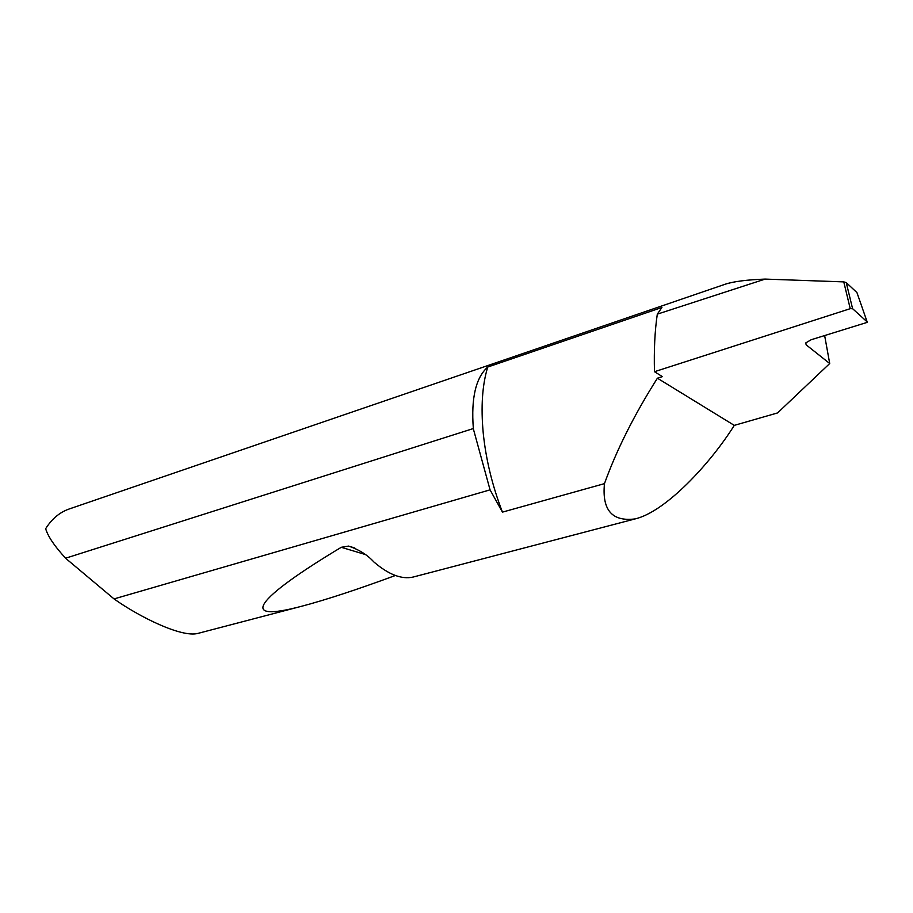 <?xml version="1.0" encoding="UTF-8"?>
<svg xmlns="http://www.w3.org/2000/svg" width="913" height="913" viewBox="0 0 913 913"><rect width="100%" height="100%" fill="white"/><g stroke="black" fill="none" stroke-linecap="round" stroke-linejoin="round"><path stroke-width="1.37" d="M487.747 367.037L661.936 307.464L657.303 314.152L765.14 279.093C746.777 279.777 733.447 281.501 725.15 284.24L69.434 508.895C59.79 512.204 51.858 518.812 45.65 528.718C48.012 536.536 54.666 546.373 65.622 558.208L473.345 428.539C471.005 398.114 475.81 377.605 487.747 367.037C482.292 384.727 480.786 406.719 483.228 433.036C485.944 459.536 492.347 485.899 502.447 512.125L490.064 489.847L114.034 598.917C139.244 616.846 181.733 637.982 198.087 633.36L302.329 606.072C236.878 623.647 254.989 599.088 341.279 547.298L348.526 546.088C358.946 549.569 367.368 554.842 373.805 561.906C388.539 574.574 401.652 579.629 413.144 577.05L635.174 518.904C612.144 521.871 601.907 510.105 604.463 483.639L502.447 512.125M657.303 314.152C654.838 330.791 653.891 349.976 654.473 371.705L662.404 376.624L657.406 378.199C634.215 414.844 616.56 449.995 604.463 483.639M805.78 342.946L806.145 344.829L805.837 342.854L811.189 339.727L867.304 322.335L856.953 292.616L846.237 282.574L852.594 308.685L867.247 321.969M395.352 575.498C357.245 589.547 326.238 599.738 302.329 606.072M806.145 344.829L829.712 363.522L777.579 412.927L734.28 425.378C710.736 463.005 665.999 511.622 635.174 518.904M654.473 371.705L850.231 308.674L843.772 281.889L846.237 282.574M765.14 279.093L843.772 281.889M829.712 363.522L824.656 335.63M852.594 308.685L850.231 308.674M734.28 425.378L657.406 378.199M65.919 558.528L114.034 598.917M473.391 429.019L490.064 489.847M341.279 547.298L364.972 554.408M348.526 546.088L354.792 547.994"/></g></svg>

